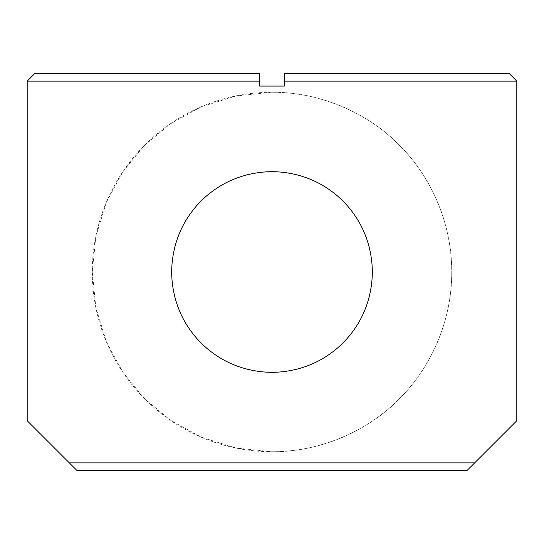 <?xml version="1.0" encoding="UTF-8"?>
<svg xmlns="http://www.w3.org/2000/svg" width="544" height="544" viewBox="0 0 544 544"><rect width="100%" height="100%" fill="white"/><g stroke="black" fill="none" stroke-linecap="round" stroke-linejoin="round"><path stroke-width="0.41" stroke-dasharray="2.72 2.04" d="M516.8 420.736L467.221 470.322L76.779 470.322L27.2 420.736M27.2 81.117L259.604 81.117L259.604 86.074L284.396 86.074L284.396 81.117L516.8 81.117M34.639 73.678L259.604 73.678M69.34 462.883L474.66 462.883M272 451.724C319.607 452.363 368.873 430.338 399.085 399.085C430.726 368.091 452.125 320.355 451.724 272C452.125 223.645 430.726 175.909 399.085 144.915C368.873 113.662 319.607 91.637 272 92.276L236.014 95.968L201.232 106.794L170.054 124.039L144.044 145.792L122.781 171.877L106.25 202.511L95.86 236.456L92.276 272L95.86 307.544L106.25 341.489L122.781 372.123L144.044 398.208L170.054 419.961L201.232 437.206L236.014 448.032L272 451.724M284.396 73.678L509.361 73.678M92.276 272A179.724 179.724 0 0 0 361.862 427.645A179.724 179.724 0 0 0 361.862 116.355A179.724 179.724 0 0 0 92.276 272M372.402 272A100.402 100.402 0 0 0 272 171.598A100.402 100.402 0 0 0 171.598 272A100.402 100.402 0 0 0 272 372.402A100.402 100.402 0 0 0 372.402 272"/><path stroke-width="0.82" d="M69.34 462.883L76.779 470.322L467.221 470.322L516.8 420.736L516.8 81.117L284.396 81.117L284.396 86.074L259.604 86.074L259.604 73.678L259.604 81.117L27.2 81.117L27.2 420.736L69.34 462.883L474.66 462.883M284.396 73.678L284.396 81.117L284.396 73.678L509.361 73.678L516.8 81.117M259.604 73.678L34.639 73.678L27.2 81.117M171.598 272C172.19 244.202 181.995 220.538 201.008 201.008C220.538 181.995 244.202 172.19 272 171.598C299.798 172.19 323.462 181.995 342.992 201.008C362.005 220.538 371.81 244.202 372.402 272C371.81 299.798 362.005 323.462 342.992 342.992C323.462 362.005 299.798 371.81 272 372.402C244.202 371.81 220.538 362.005 201.008 342.992C181.995 323.462 172.19 299.798 171.598 272"/></g></svg>

